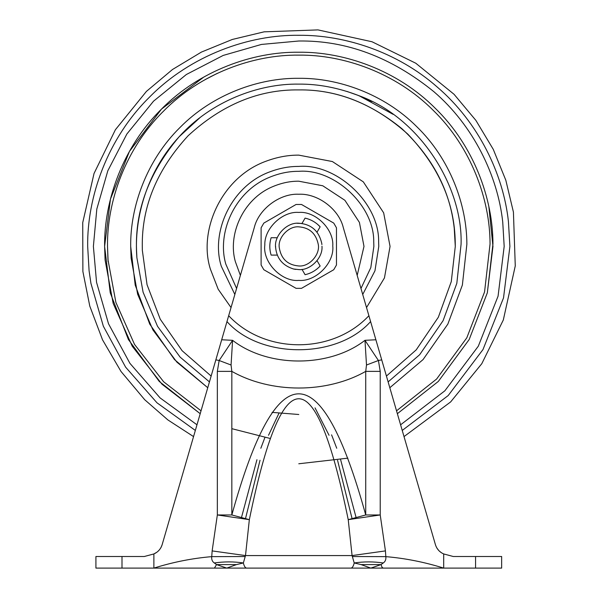 <?xml version="1.0" encoding="UTF-8"?>
<svg xmlns="http://www.w3.org/2000/svg" width="598" height="598" viewBox="0 0 598 598"><rect width="100%" height="100%" fill="white"/><g stroke="black" fill="none" stroke-linecap="round" stroke-linejoin="round"><path stroke-width="0.9" d="M357.29 95.03L371.963 101.548L357.29 95.03M209.45 381.898L180.125 357.133L157.521 326.306L143.086 292.19L136.89 257.723L136.546 250.487C134.909 210.324 149.104 172.418 179.131 136.763L199.949 117.686M346.922 91.419L359.084 95.732C420.454 117.911 462.994 187.331 461.065 244.373L456.82 283.347L443.096 320.67L419.654 354.719L388.124 381.898M136.89 257.723C133.653 218.599 146.861 171.596 179.131 136.763C210.982 101.271 258.732 83.466 298.783 84.116C318.442 83.929 338.543 87.801 359.084 95.732L393.118 114.345M321.971 246.204C323.129 257.701 310.347 270.647 298.783 269.593L293.558 268.995C282.794 265.639 276.829 258.575 275.648 247.826C273.735 236.143 286.681 222.09 298.783 223.226C311.349 224.16 319.026 230.978 321.806 243.67L321.896 244.589M108.118 261.632L107.513 246.406M205.241 79.564L217.343 73.337M201.04 410.826L163.643 381.771L134.528 344.411L115.892 302.401L107.976 259.749L107.513 246.406C106.893 201.556 125.49 148.543 163.531 111.153C200.921 73.113 253.933 54.523 298.783 55.136C343.245 54.545 395.712 72.754 433.042 110.167C471.007 146.936 490.083 199.306 490.046 244.006L484.552 291.981L466.799 337.833L436.63 379.02L396.534 410.826M295.405 269.347L293.446 268.973L295.405 269.347M275.648 247.826L275.603 246.406M352.327 556.529L385.83 556.641C386.151 559.481 385.299 561.589 383.266 562.965L381.046 564.587L370.812 568.1L361.087 564.587L354.218 562.957L352.08 555.572L348.23 519.662C315.266 358.464 282.301 358.464 249.344 519.662L217.343 514.96L231.837 514.96L249.344 519.662L245.494 555.572L243.356 562.957L236.487 564.587L226.762 568.1L214.45 568.1L405.646 568.1M300.607 568.1L226.336 568.1M160.907 547.716L162.088 544.883C160.66 549.121 157.924 552.141 153.88 553.942L144.297 556.506L153.88 553.942L156.519 552.432M157.954 551.319L158.911 550.399M236.487 564.587L216.528 564.587L214.308 562.965C212.275 561.582 211.415 559.474 211.744 556.641L212.141 550.908L245.494 555.572L352.08 555.572L385.433 550.908L385.83 556.641C405.115 558.263 424.401 562.083 443.694 568.1L443.694 553.942L453.277 556.506L443.694 553.942C439.665 552.171 436.936 549.151 435.486 544.883L381.718 359.854L378.422 360.504L366.499 365.012L364.974 340.322L378.422 360.504L380.223 371.373L365.729 371.373L366.499 365.012M436.772 547.895L438.603 550.339M439.724 551.408L441.025 552.417M162.088 544.883L254.255 227.674C258.59 209.173 279.812 193.244 298.783 194.245C317.762 193.244 338.984 209.173 343.312 227.674L381.718 359.854M352.08 518.63L337.549 460.281M329.05 435.277L315.049 407.888M278.922 413.323L268.524 435.277M260.025 460.281L245.494 518.63M241.472 517.547L256.953 459.705M260.825 448.268L264.869 437.594M331.584 434.851L336.741 448.268M340.621 459.705L356.102 517.547M380.223 371.373L380.223 514.96L348.23 519.662L365.729 514.96L380.223 514.96L385.433 550.908M453.277 556.506L501.655 556.506L501.655 568.1L350.906 568.1C352.304 567.98 353.403 566.261 354.218 562.957C363.808 561.544 373.496 561.544 383.266 562.965M361.087 564.587L381.046 564.587L382.04 567.255L383.124 568.1M350.906 568.1L226.762 568.1L216.528 564.587L214.45 568.1L153.88 568.1C173.166 562.083 192.459 558.263 211.744 556.641L245.247 556.529M246.668 568.1C245.27 567.98 244.163 566.261 243.356 562.957C233.758 561.544 224.078 561.544 214.308 562.965M231.067 365.012L219.152 360.504L232.592 340.322L231.067 365.012L231.837 371.373L231.837 514.96C276.47 353.455 321.104 353.455 365.729 514.96L365.729 371.373C326.613 393.581 270.961 393.581 231.837 371.373L217.343 371.373L219.152 360.504L215.848 359.854M370.596 321.575C337.347 359.129 260.227 359.129 226.971 321.575L221.686 339.769L232.592 340.322C268.136 367.905 329.431 367.905 364.974 340.322L375.888 339.769L368.899 315.714C332.6 354.45 264.974 354.45 228.675 315.714M121.999 556.506L121.999 568.1L95.919 568.1L95.919 556.506L144.297 556.506M153.88 553.942L153.88 568.1L121.999 568.1M295.816 269.406L293.379 268.951M297.101 223.286L302.005 223.45L305.077 218.121L302.005 223.45M277.278 237.765L271.141 237.712C269.369 243.513 269.369 249.306 271.141 255.107L277.293 255.107L271.141 255.107C269.369 249.306 269.369 243.513 271.141 237.712M294.081 269.115L293.558 268.995M318.211 244.104C320.521 254.165 309.495 266.97 298.783 265.968C287.616 264.981 281.105 258.859 279.259 247.602C277.651 237.75 288.572 225.887 298.783 226.844C309.39 227.636 315.864 233.384 318.211 244.104M264.824 244.933C264.196 228.339 282.607 211.027 298.783 212.417C315.4 210.937 334.005 229.184 332.772 245.942C334.581 262.821 315.811 281.957 298.783 280.402C281.314 282.032 262.402 261.961 264.824 244.933M333.744 223.091L336.465 227.793L336.465 265.026L333.744 269.728L301.504 288.341L296.07 288.341L263.83 269.728L261.109 265.026L261.109 227.793L263.83 223.091L296.07 204.471L301.504 204.471L333.744 223.091L336.465 227.793L336.465 235.859M302.005 269.369L305.077 274.699C310.99 273.338 316.006 270.438 320.139 266.005L317.06 260.676M317.62 224.377L320.139 226.814C316.006 222.381 310.99 219.481 305.077 218.121M317.06 232.144L320.139 226.814M263.83 269.728L261.109 265.026L261.109 256.961M301.504 288.341L296.07 288.341M336.465 256.961L336.465 265.026M296.07 204.471L301.504 204.471M261.109 235.859L261.109 227.793M236.591 288.475L225.835 264.166C216.768 233.803 233.825 192.264 268.569 177.673C278.832 173.338 288.901 171.222 298.783 171.327C333.968 168.359 374.355 205.406 373.728 241.824L373.87 246.406L370.812 267.605L360.983 288.475M234.85 294.47L221.312 266.304C210.556 232.622 230.888 185.903 270.079 171.753C279.871 168.113 289.439 166.341 298.783 166.423C336.27 163.261 379.289 202.729 378.624 241.525L378.773 246.406L374.961 270.797L362.724 294.47M142.339 250.345L142.287 246.406C141.748 206.467 157.027 169.578 188.123 135.746C221.955 104.65 258.844 89.371 298.783 89.909C335.067 89.371 369.429 102.288 401.878 128.667C432.638 157.349 450.092 190.568 454.241 228.339L455.287 246.406L451.273 281.621L438.341 317.232L416.238 349.837L386.428 376.06L416.238 349.837L438.341 317.232L451.273 281.621L455.287 246.406L455.235 242.474C454.704 202.931 438.895 166.82 407.814 134.139C374.251 104.112 337.907 89.371 298.783 89.909C258.844 89.371 221.955 104.65 188.123 135.746C157.027 169.578 141.748 206.467 142.287 246.406L142.339 250.345L147.048 284.723L160.257 319.22L182.091 350.69L211.139 376.06M466.866 244.298L462.366 285.074L447.842 324.109L423.055 359.592L389.814 387.721L423.055 359.592L447.842 324.109L462.366 285.074L466.866 244.298C466.896 205.009 450.13 158.993 416.769 126.679C383.961 93.804 337.855 77.8 298.783 78.316C259.368 77.777 212.783 94.118 179.931 127.553C146.495 160.406 130.155 206.99 130.693 246.406L131.104 258.134L137.645 294.238L152.916 329.932L176.821 362.074L207.753 387.721L174.511 359.592L149.732 324.109L135.2 285.074L130.693 246.406M488.88 206.833L492.961 246.406L487.325 292.841L469.168 339.544L438.319 381.442L397.364 413.696L438.319 381.442L469.168 339.544L487.325 292.841L492.946 243.969C492.984 198.588 473.616 145.426 435.075 108.103C397.177 70.123 343.917 51.637 298.783 52.235C253.253 51.615 199.44 70.482 161.482 109.105C122.859 147.063 103.992 200.876 104.613 246.406L105.084 259.951L113.172 303.418L132.225 346.22L161.998 384.222L200.203 413.696L159.247 381.442L128.406 339.544L110.249 292.841L104.613 246.406L110.481 199.022L129.415 151.451L161.482 109.105L203.828 77.037M344.964 40.41L354.39 42.75M195.344 430.44L156.997 402.82L125.61 367.15L103.342 326.216L90.933 283.362L89.087 270.782L87.674 246.406C86.994 196.906 107.513 138.392 149.507 97.13C190.769 55.136 249.284 34.617 298.783 35.297C344.254 34.834 397.229 51.66 437.587 87.345C478.43 122.388 503.299 174.018 508.412 221.41L509.9 246.406L503.531 297.879L482.99 349.553L448.186 395.562L402.23 430.44M196.981 424.804L160.085 397.902L129.908 363.33L108.507 323.757L96.555 282.361L93.385 246.406L96.816 209.031L107.812 170.804L126.866 134.012L153.544 101.167L186.389 74.488L223.181 55.435L261.408 44.439L298.783 41.008C346.287 40.305 391.301 57.184 433.834 91.651C473.564 125.744 497.76 175.976 502.739 222.082L504.181 246.406L498.067 296.182L478.325 346.175L444.867 390.8L400.593 424.804M270.132 438.454L231.837 428.676M298.783 414.496L272.09 412.366M231.045 307.574L218.188 289.245L210.384 269.107C198.11 230.679 221.305 177.367 266.035 161.213C277.203 157.065 288.124 155.039 298.783 155.136L332.383 161.542L363.322 181.867L383.647 212.813L390.06 246.406L384.447 277.928L366.529 307.574M240.389 275.416L235.425 261.834C227.554 235.463 242.369 199.381 272.546 186.718C281.456 182.951 290.202 181.112 298.783 181.201L322.785 185.784L344.897 200.3L359.413 222.404L363.995 246.406L357.185 275.416M212.141 550.908L217.343 514.96L217.343 371.373M475.574 556.506L475.574 568.1M193.55 436.592L167.903 419.945L144.731 399.748L121.02 371.485L102.542 339.858L89.782 306.101L82.883 271.507L82.733 222.62L94.028 173.487L115.399 129.729L146.42 91.397L172.471 69.517L201.421 52.078L232.316 39.461L264.137 31.829L317.979 29.9L372.031 41.763L415.767 63.216L454.054 94.297L475.881 120.385L493.275 149.358L505.833 180.26L513.42 212.081L515.267 265.923L503.314 319.982L481.794 363.689L450.638 401.931L404.016 436.592M347.909 458.143L298.783 463.771"/></g></svg>

